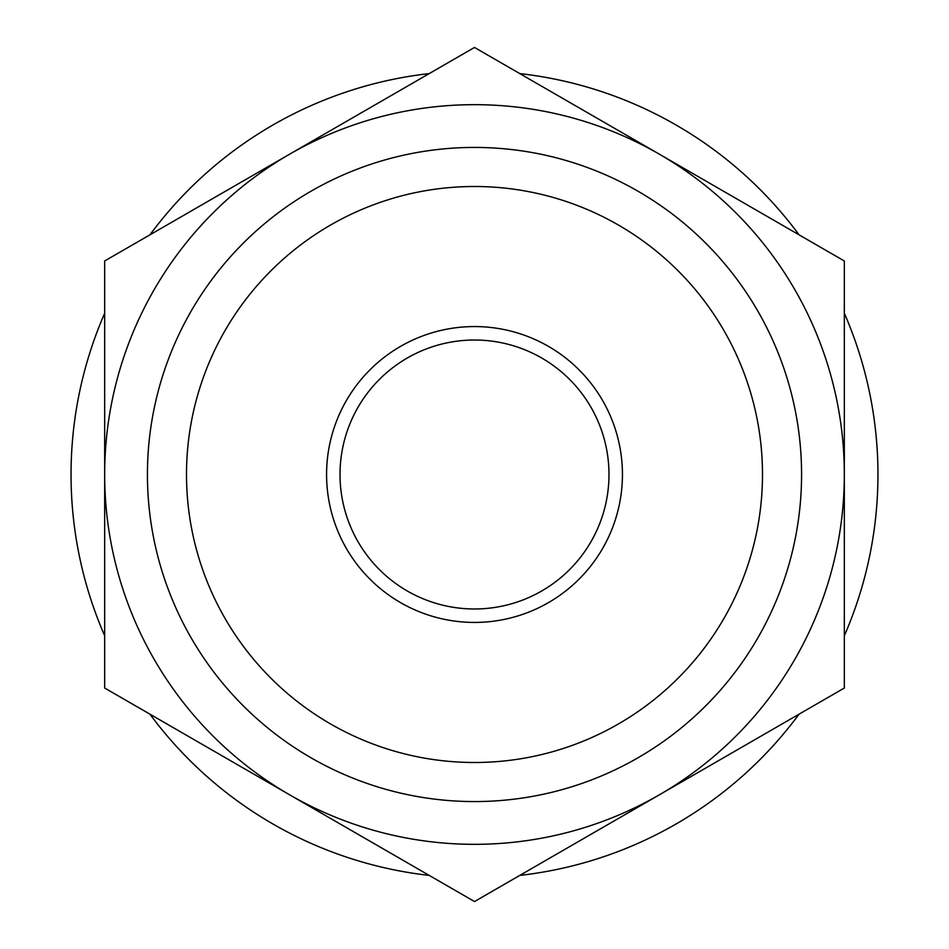 <?xml version="1.0" encoding="UTF-8"?>
<svg xmlns="http://www.w3.org/2000/svg" width="949" height="949" viewBox="0 0 949 949"><rect width="100%" height="100%" fill="white"/><g stroke="black" fill="none" stroke-linecap="round" stroke-linejoin="round"><path stroke-width="1.42" d="M340.015 474.5A134.485 134.485 0 0 1 474.5 340.015A134.485 134.485 0 0 1 608.985 474.5A134.485 134.485 0 0 1 474.5 608.985A134.485 134.485 0 0 1 340.015 474.5M622.437 474.5A147.937 147.937 0 0 0 400.537 346.385A147.937 147.937 0 0 0 400.537 602.615A147.937 147.937 0 0 0 622.437 474.5M186.502 474.5A287.998 287.998 0 0 1 474.5 186.502A287.998 287.998 0 0 1 762.498 474.5A287.998 287.998 0 0 1 474.5 762.498A287.998 287.998 0 0 1 186.502 474.5M289.587 154.213L474.5 47.45L659.413 154.213A369.837 369.837 0 0 0 104.663 474.5L104.663 260.975L289.587 154.213M844.337 260.975L844.337 474.5A369.837 369.837 0 0 0 659.413 154.213L844.337 260.975M844.337 688.025L659.413 794.788A369.837 369.837 0 0 0 844.337 474.5L844.337 688.025M289.587 794.788L104.663 688.025L104.663 474.5A369.837 369.837 0 0 0 659.413 794.788L474.5 901.55L289.587 794.788M147.427 474.5A327.073 327.073 0 0 1 474.5 147.427A327.073 327.073 0 0 1 801.573 474.5A327.073 327.073 0 0 1 474.5 801.573A327.073 327.073 0 0 1 147.427 474.5M104.663 313.253A403.455 403.455 0 0 0 104.663 635.747M149.942 714.17A403.455 403.455 0 0 0 429.221 875.405M519.779 875.405A403.455 403.455 0 0 0 799.058 714.17M844.337 635.747A403.455 403.455 0 0 0 844.337 313.253M799.058 234.83A403.455 403.455 0 0 0 519.779 73.595M429.221 73.595A403.455 403.455 0 0 0 149.942 234.83"/></g></svg>
